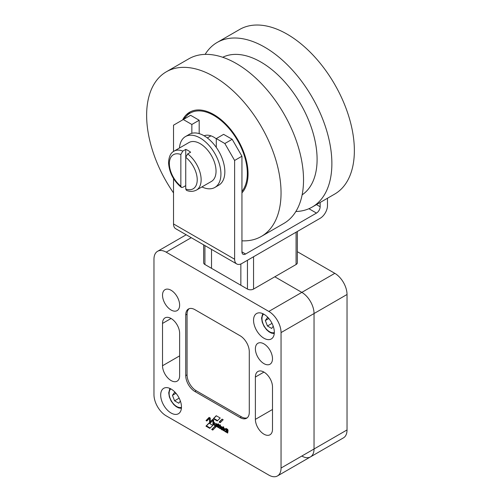 <?xml version="1.0" encoding="UTF-8"?>
<svg xmlns="http://www.w3.org/2000/svg" width="501" height="501" viewBox="0 0 501 501"><rect width="100%" height="100%" fill="white"/><g stroke="black" fill="none" stroke-linecap="round" stroke-linejoin="round"><path stroke-width="0.75" d="M204.145 135.809A20.735 11.974 60 0 1 213.846 137.174A20.735 11.974 60 0 1 216.288 138.821M182.614 119.933A48.384 27.937 60 0 1 189.647 112.205A48.384 27.937 60 0 1 226.934 125.162A48.384 27.937 60 0 1 248.058 173.86A48.384 27.937 60 0 1 241.945 192.866M241.945 240.824A95.04 54.872 -120 0 0 261.365 236.416L283.848 223.433A95.04 54.872 -120 0 0 303.531 179.928A95.04 54.872 -120 0 0 262.048 84.281A95.04 54.872 -120 0 0 188.808 58.817L166.319 71.8A95.04 54.872 -120 0 0 146.636 115.305A95.04 54.872 -120 0 0 173.521 192.91M261.365 236.416A95.04 54.872 -120 0 0 281.048 192.904A95.04 54.872 -120 0 0 239.559 97.263A95.04 54.872 -120 0 0 166.319 71.8M205.141 54.377A95.04 54.872 60 0 1 217.152 42.453L239.635 29.471A95.04 54.872 60 0 1 312.875 54.935A95.04 54.872 60 0 1 354.364 150.582A95.04 54.872 60 0 1 334.681 194.087L312.192 207.07A95.04 54.872 60 0 1 295.859 211.503M217.152 42.453A95.04 54.872 60 0 1 290.392 67.917A95.04 54.872 60 0 1 331.875 163.558A95.04 54.872 60 0 1 312.192 207.07M302.134 194.845A79.49 45.892 -120 0 0 317.095 159.399A79.49 45.892 -120 0 0 283.397 80.473A79.49 45.892 -120 0 0 222.707 57.271M224.511 430.979A1.81 1.046 60 0 1 224.398 428.712A1.81 1.046 60 0 1 226.095 429.576L226.12 428.443L226.74 428.825L226.74 432.507L226.145 431.875A1.81 1.046 60 0 1 224.511 430.979M224.673 428.631A1.81 1.046 -120 0 0 224.586 429.802M253.556 320.245A14.686 8.479 60 0 1 256.6 313.52A14.686 8.479 60 0 1 267.916 317.452A14.686 8.479 60 0 1 274.329 332.238A14.686 8.479 60 0 1 271.285 338.958A14.686 8.479 60 0 1 259.969 335.025A14.686 8.479 60 0 1 253.556 320.245M160.689 395.026A14.686 8.479 60 0 1 163.733 388.3A14.686 8.479 60 0 1 175.049 392.233A14.686 8.479 60 0 1 181.462 407.019A14.686 8.479 60 0 1 178.419 413.738A14.686 8.479 60 0 1 167.102 409.805A14.686 8.479 60 0 1 160.689 395.026M162.524 295.202A12.099 6.983 60 0 1 165.029 289.666A12.099 6.983 60 0 1 174.348 292.903A12.099 6.983 60 0 1 179.627 305.078A12.099 6.983 60 0 1 177.122 310.614A12.099 6.983 60 0 1 167.804 307.376A12.099 6.983 60 0 1 162.524 295.202M255.385 348.815A12.099 6.983 60 0 1 257.89 343.279A12.099 6.983 60 0 1 267.215 346.517A12.099 6.983 60 0 1 272.494 358.691A12.099 6.983 60 0 1 269.989 364.227A12.099 6.983 60 0 1 260.67 360.989A12.099 6.983 60 0 1 255.385 348.815M179.627 375.625A12.099 6.983 60 0 1 177.122 381.161A12.099 6.983 60 0 1 167.804 377.923A12.099 6.983 60 0 1 162.524 365.749L162.524 323.421A12.099 6.983 60 0 1 165.029 317.885A12.099 6.983 60 0 1 174.348 321.122A12.099 6.983 60 0 1 179.627 333.297L179.627 375.625M272.494 429.238A12.099 6.983 60 0 1 269.989 434.774A12.099 6.983 60 0 1 260.67 431.536A12.099 6.983 60 0 1 255.385 419.362L255.385 377.034A12.099 6.983 60 0 1 257.89 371.498A12.099 6.983 60 0 1 267.215 374.735A12.099 6.983 60 0 1 272.494 386.91L272.494 429.238M225.876 431.248A1.071 0.62 -120 0 0 226.101 430.76A1.071 0.62 -120 0 0 225.632 429.676A1.071 0.62 -120 0 0 224.805 429.395A1.071 0.62 -120 0 0 224.586 429.883A1.071 0.62 -120 0 0 225.049 430.96A1.071 0.62 -120 0 0 225.876 431.248L226.364 430.966A1.071 0.62 -120 0 0 226.59 430.478A1.071 0.62 -120 0 0 226.227 429.52M225.694 429.1A1.071 0.62 -120 0 0 225.293 429.106L224.805 429.395M175.995 393.298L172.463 395.333L174.58 392.321L175.726 392.984M179.151 398.145L174.58 400.787L172.463 395.333M180.366 401.019L178.813 403.23L174.58 400.787M268.855 318.517L265.33 320.552L267.446 317.54L268.592 318.204M272.018 323.364L267.446 326.007L265.33 320.552M273.233 326.239L271.68 328.449L267.446 326.007M222.175 427.741L222.056 427.61A1.015 0.589 -120 0 0 221.235 427.297A1.015 0.589 -120 0 0 221.047 427.979L222.576 427.51M222.125 427.009A1.015 0.589 -120 0 0 221.724 427.015L221.235 427.297M189.115 308.697A12.957 7.484 -120 0 0 187.061 314.19L187.061 374.861A12.957 7.484 -120 0 0 196.223 390.736L241.432 416.838A12.957 7.484 -120 0 0 247.218 417.803M213.107 429.726L212.186 429.2L214.848 426.551M222.237 419.193L219.626 421.773L220.565 422.318M227.56 429.276L227.692 432.52M223.646 427.002L223.772 430.24M220.108 428.117L219.764 425.355M220.052 424.898A1.152 0.664 -120 0 0 220.014 425.03L219.526 425.311A1.152 0.664 60 0 1 219.751 424.948A1.152 0.664 60 0 1 220.49 425.117L220.108 428.656L219.488 428.299L219.526 425.311M219.977 425.23L219.488 425.512L220.014 425.03M217.259 426.464L217.127 424.153M212.762 419.481L210.238 421.811L212.631 419.406L213.626 419.982L213.62 424.936L212.938 424.541L212.944 420.358L210.307 423.026L209.556 422.587L209.556 418.36L206.819 421.009L206.03 420.552L209.149 417.383L210.245 418.016L210.238 421.811M209.28 417.458L206.518 420.27L207.182 420.652M209.556 418.36L210.044 418.078L210.044 422.305L210.664 422.662M212.944 420.358L213.432 420.076L213.62 424.372M215.937 425.036A0.733 0.426 -120 0 0 216 424.998A1.221 0.708 -120 0 0 216.138 424.516L216.138 423.577M214.622 424.51A1.371 0.789 -120 0 1 214.466 423.833L214.466 422.606M215.173 425.299A1.371 0.789 -120 0 0 215.242 425.355A1.209 0.695 -120 0 0 216.05 425.65M216.269 425.888L215.687 425.863A1.209 0.695 60 0 1 215.63 425.9A1.209 0.695 60 0 1 214.754 425.637A1.371 0.789 60 0 1 213.977 424.115L213.977 422.349L214.597 422.706L214.597 424.278A1.046 0.601 -120 0 0 214.747 424.879A0.733 0.426 -120 0 0 215.511 425.286A1.221 0.708 -120 0 0 215.649 424.798L215.655 423.307L216.244 423.639L216.269 426.426L215.687 425.863L216.175 425.581M218.649 427.265L218.524 424.028M221.066 426.545A1.772 1.021 -120 0 0 221.022 427.791M221.179 428.186A1.772 1.021 -120 0 0 221.26 428.33A2.073 1.196 -120 0 0 221.517 428.743M221.987 429.257A2.073 1.196 -120 0 0 222.275 429.47A1.697 0.983 -120 0 0 222.907 429.683M221.26 428.33L220.772 428.612A1.772 1.021 60 0 1 220.797 426.614A1.772 1.021 60 0 1 220.91 426.564A2.042 1.177 60 0 1 222.5 427.409A1.553 0.896 60 0 1 222.932 428.161L221.417 428.8L222.907 428.111M225.5 431.273A1.81 1.046 -120 0 0 226.634 431.593L226.145 431.875M226.74 431.968L226.634 431.593M226.602 428.712L226.108 429.582L226.59 429.301M216.382 415.805L213.808 418.416L217.591 420.602M210.144 428.004L206.45 425.869L209.067 423.207M166.188 415.836A17.278 9.976 60 0 1 153.97 394.669L153.97 259.224A17.278 9.976 60 0 1 157.546 251.314A17.278 9.976 60 0 1 166.188 252.166L268.83 311.428A17.278 9.976 60 0 1 281.048 332.589L281.048 468.04A17.278 9.976 60 0 1 277.466 475.95A17.278 9.976 60 0 1 268.83 475.092L166.188 415.836M301.821 456.048A17.278 9.976 60 0 0 310.457 456.899L343.454 437.855A17.278 9.976 -120 0 0 347.03 429.946L314.039 448.99L314.039 313.545A17.278 9.976 -120 0 0 301.821 292.377L274.817 276.79L301.821 292.377A17.278 9.976 60 0 1 314.039 313.545L314.039 448.99A17.278 9.976 60 0 1 310.457 456.899A17.278 9.976 -120 0 0 314.039 448.99L281.048 468.04M249.279 412.31A12.957 7.484 60 0 1 246.592 418.241A12.957 7.484 60 0 1 240.117 417.596L194.902 391.494A12.957 7.484 60 0 1 185.739 375.625L185.739 314.954A12.957 7.484 60 0 1 188.426 309.023A12.957 7.484 60 0 1 194.902 309.662L240.117 335.764A12.957 7.484 60 0 1 249.279 351.639L249.279 412.31M215.762 427.077L212.75 430.083L211.698 429.482L214.716 426.476L215.762 427.077M212.186 429.2L211.698 429.482M220.208 422.675L219.137 422.055L222.112 419.118L223.177 419.732L220.208 422.675M219.626 421.773L219.137 422.055M227.072 429.019L227.673 429.338L228.068 430.528L227.686 433.071L227.072 432.701L227.072 429.019M223.158 426.746L223.772 427.096L223.765 430.791L223.158 430.428L223.183 426.733M217.666 425.042A0.658 0.382 -120 0 0 217.265 425.343L217.259 427.002L216.632 426.645L216.639 423.896L217.302 424.378A0.783 0.451 60 0 1 217.328 424.36A0.783 0.451 60 0 1 217.791 424.447L217.81 424.961M206.518 420.27L206.03 420.552M210.044 422.305L209.556 422.587M213.426 424.259L212.938 424.541M216.138 424.516L215.649 424.798M216 424.998L215.511 425.286M214.466 423.833L213.977 424.115M215.242 425.355L214.754 425.637M218.674 425.668L218.636 427.823L218.029 427.453L218.035 423.771L218.649 424.128L219.018 425.28L219.012 425.856L218.674 425.668L219.018 425.468L218.674 425.668M222.275 429.47L221.78 429.752A2.073 1.196 60 0 1 220.772 428.612M221.905 428.518L221.574 429A0.626 0.357 -120 0 0 221.705 429.106A1.635 0.946 -120 0 0 222.607 429.244A1.635 0.946 -120 0 0 222.738 429.144L222.907 429.701A1.697 0.983 60 0 1 222.713 429.883A1.697 0.983 60 0 1 221.78 429.752M220.202 418.009L217.234 420.959L213.32 418.698L216.25 415.73L220.202 418.009M213.808 418.416L213.32 418.698M212.8 425.362L209.787 428.361L205.961 426.157L208.93 423.126L212.8 425.362M206.45 425.869L205.961 426.157M247.444 260.282L247.444 289.064L240.849 285.251L240.849 263.996L240.843 285.257L211.516 268.323L211.516 249.392M185.739 185.633L182.809 187.324L181.331 187.393L180.848 186.165L180.848 154.496L182.809 151.077L185.739 149.386A22.464 12.97 60 0 1 190.624 152.21L187.693 153.901L185.739 157.32L185.739 188.99L186.447 190.342C189.866 191.789 193.211 191.701 196.48 190.067A22.464 12.97 -120 0 0 201.133 179.784A22.464 12.97 -120 0 0 187.693 153.901M182.809 151.077A22.464 12.97 -120 0 0 174.016 151.158L188.927 142.553A22.464 12.97 60 0 1 206.237 148.572A22.464 12.97 60 0 1 216.044 171.179A22.464 12.97 60 0 1 211.391 181.462L196.48 190.067M185.47 136.566L189.378 134.312A29.377 16.959 60 0 1 191.852 133.297A29.377 16.959 60 0 1 216.288 147.407A29.377 16.959 60 0 1 224.843 171.743A29.377 16.959 60 0 1 218.755 185.188L214.848 187.449A29.377 16.959 -120 0 0 220.928 173.997A29.377 16.959 -120 0 0 208.109 144.438A29.377 16.959 -120 0 0 185.47 136.566A29.377 16.959 -120 0 0 179.458 148.014M203.656 244.851L203.656 262.749A4.321 2.492 0 0 0 204.922 264.515L211.516 268.323M247.444 289.064A4.321 2.492 0 0 0 253.556 289.064L296.078 264.515A4.321 2.492 0 0 0 297.344 262.749L297.344 231.468M236.76 263.964L175.669 228.694A10.371 5.987 -60 0 1 173.521 223.947L234.618 259.224A10.371 5.987 120 0 0 236.76 263.964A10.371 5.987 120 0 0 241.945 263.451L320.152 218.304A10.371 5.987 120 0 0 327.479 205.604L327.479 198.246M320.152 202.473L320.152 206.738A5.185 2.993 -60 0 1 316.482 213.082L245.615 254.001A5.185 2.993 -60 0 1 243.023 254.257A5.185 2.993 -60 0 1 241.945 251.884L241.945 156.224L232.17 139.291L223.615 134.356L216.288 138.583L216.288 147.407M199.179 133.617L199.179 120.246L190.624 115.305L173.521 125.181L173.521 151.471M234.618 259.224L234.618 160.458L224.843 143.524L216.288 138.583M224.843 143.524L232.17 139.291M234.618 160.458L241.945 156.224M173.521 178.544L173.521 223.947M191.852 133.297L191.852 124.48L183.297 119.539M191.852 124.48L199.179 120.246M201.922 186.929A29.377 16.959 -120 0 0 214.848 187.449M185.739 188.99A19.702 11.373 -120 0 0 197.225 179.784A19.702 11.373 -120 0 0 185.739 157.32L185.739 149.386M347.03 429.946L347.03 294.494A17.278 9.976 -120 0 0 334.812 273.333L297.344 251.696M184.205 119.013A47.351 27.336 60 0 1 213.846 115.449A47.351 27.336 60 0 1 243.254 152.617A47.351 27.336 60 0 1 241.945 191.344M179.627 355.873L162.524 365.749M171.079 318.479L162.524 323.421M272.494 409.486L255.385 419.362M263.939 372.093L255.385 377.034M263.67 314.096A10.715 6.187 -120 0 0 261.985 318.623A10.715 6.187 -120 0 0 266.294 329.007A10.715 6.187 -120 0 0 274.323 332.545M170.803 388.876A10.715 6.187 -120 0 0 169.119 393.404A10.715 6.187 -120 0 0 173.434 403.787A10.715 6.187 -120 0 0 181.456 407.326M222.469 427.378L222.056 427.61M347.03 294.494L281.048 332.589M241.432 416.838L240.117 417.596M187.061 314.19L185.739 314.954M187.061 374.861L185.739 375.625M196.223 390.736L194.902 391.494M227.56 432.419L227.072 432.701M227.579 432.457L227.091 432.739M223.646 430.146L223.158 430.428M223.671 430.184L223.183 430.465M219.764 425.712L219.275 425.994M219.782 425.75L219.294 426.032M219.958 425.844L219.469 426.132M219.977 425.888L219.488 426.169M219.977 428.017L219.488 428.299M220.002 428.054L219.513 428.336M220.471 426.32L220.133 426.514L220.471 426.307M217.121 426.357L216.632 426.645M217.146 426.401L216.657 426.683M216.188 425.593L215.699 425.875M216.194 425.819L215.706 426.1M216.213 425.856L215.724 426.138M218.517 427.171L218.029 427.453M218.542 427.209L218.054 427.491M226.646 431.612L226.158 431.893M226.646 431.887L226.158 432.169M226.671 431.925L226.183 432.206M191.257 237.693L166.188 252.166M334.812 273.333L268.83 311.428M180.848 154.496A19.702 11.373 -120 0 0 169.363 163.702A19.702 11.373 -120 0 0 180.848 186.165M296.078 264.515L296.078 232.201M253.556 289.064L253.556 256.75M204.922 245.584L204.922 264.515M316.463 204.602L320.152 206.738M308.917 208.717L316.482 213.082M241.945 251.884L245.615 254.001M183.178 119.607L190.042 111.98M262.737 313.632L261.578 318.06L262.217 322.137L263.989 326.226L266.607 329.758L269.006 331.844L271.429 333.121L274.26 333.585M169.877 388.413L168.718 392.84L169.351 396.917L171.123 401.007L173.747 404.539L176.145 406.624L178.569 407.902L181.393 408.365M310.457 456.906L277.466 475.95M220.509 425.481L220.19 425.668M217.81 424.804L217.396 425.042M215.975 425.023L215.48 425.305M219.018 425.455L218.655 425.662M186.197 234.775L157.546 251.314M174.016 151.158C170.716 152.818 168.893 156.625 168.555 162.575C169.131 172.4 173.39 180.673 181.331 187.393M210.934 135.834L207.308 137.925"/></g></svg>
